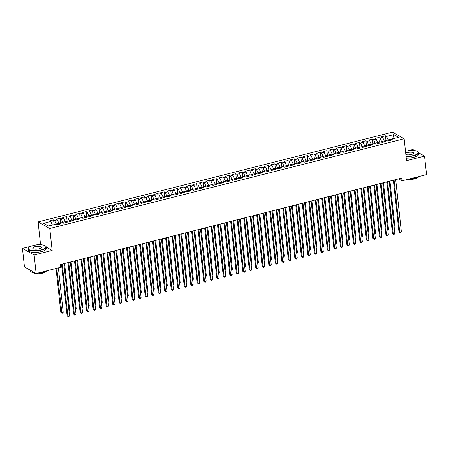 <?xml version="1.0" encoding="UTF-8"?>
<svg xmlns="http://www.w3.org/2000/svg" width="449" height="449" viewBox="0 0 449 449"><rect width="100%" height="100%" fill="white"/><g stroke="black" fill="none" stroke-linecap="round" stroke-linejoin="round"><path stroke-width="0.67" d="M31.166 246.204L22.45 248.409L24.459 266.914L36.139 273.503L60.666 267.29L60.368 264.551L401.72 178.09L402.018 180.829L426.55 174.616L424.541 156.112L418.541 152.727M42.358 244.907L40.472 243.846L35.757 245.042M40.472 243.846L38.092 221.918L392.46 132.158L404.134 138.752L49.766 228.507L38.092 221.918M414.809 150.617L412.861 149.523L408.079 150.735M392.69 138.859L393.717 134.627L386.561 136.44L385.438 135.806L381.538 136.793L382.655 137.428L380.056 138.09L378.934 137.456L375.027 138.444L376.15 139.078L373.546 139.734L372.429 139.1L368.522 140.094L369.645 140.722L367.041 141.384L365.918 140.75L362.017 141.738L363.134 142.372L360.53 143.029L359.413 142.4L355.507 143.388L356.629 144.022L354.025 144.679L352.908 144.045L349.002 145.038L350.125 145.667L347.52 146.329L346.398 145.695L342.497 146.683L343.614 147.317L341.01 147.974L339.893 147.345L335.987 148.333L337.109 148.967L334.505 149.624L333.382 148.989L329.482 149.983L330.599 150.611L328 151.274L326.878 150.639L322.971 151.627L324.094 152.262L321.49 152.918L320.373 152.29L316.466 153.277L317.589 153.912L314.985 154.568L313.862 153.934L309.962 154.927L311.078 155.556L308.48 156.218L307.357 155.584L303.451 156.572L304.574 157.206L301.969 157.863L300.852 157.234L296.946 158.222L298.069 158.856L295.464 159.513L294.342 158.879L290.441 159.872L291.558 160.501L288.96 161.163L287.837 160.529L283.931 161.517L285.053 162.151L282.449 162.807L281.332 162.179L277.426 163.167L278.548 163.801L275.944 164.457L274.822 163.823L270.921 164.811L272.038 165.445L269.434 166.108L268.317 165.473L264.41 166.461L265.533 167.095L262.929 167.752L261.812 167.123L257.906 168.111L259.028 168.745L256.424 169.402L255.301 168.768L251.401 169.756L252.518 170.39L249.913 171.052L248.797 170.418L244.89 171.406L246.013 172.04L243.409 172.697L242.286 172.068L238.385 173.056L239.502 173.684L236.904 174.347L235.781 173.712L231.875 174.7L232.997 175.334L230.393 175.997L229.276 175.363L225.37 176.35L226.492 176.985L223.888 177.641L222.766 177.013L218.865 178L219.982 178.629L217.383 179.291L216.261 178.657L212.355 179.645L213.477 180.279L210.873 180.941L209.756 180.307L205.85 181.295L206.972 181.929L204.368 182.586L203.245 181.957L199.345 182.945L200.462 183.574L197.863 184.236L196.741 183.602L192.834 184.59L193.957 185.224L191.353 185.886L190.236 185.252L186.329 186.24L187.452 186.874L184.848 187.53L183.725 186.896L179.825 187.89L180.941 188.518L178.337 189.181L177.22 188.546L173.314 189.534L174.437 190.168L171.832 190.825L170.715 190.196L166.809 191.184L167.932 191.818L165.327 192.475L164.205 191.841L160.304 192.834L161.421 193.463L158.817 194.125L157.7 193.491L153.794 194.479L154.916 195.113L152.312 195.77L151.19 195.141L147.289 196.129L148.406 196.763L145.807 197.42L144.685 196.785L140.778 197.779L141.901 198.407L139.297 199.07L138.18 198.436L134.273 199.423L135.396 200.058L132.792 200.714L131.669 200.086L127.769 201.073L128.885 201.708L126.287 202.364L125.164 201.73L121.258 202.724L122.381 203.352L119.776 204.014L118.659 203.38L114.753 204.368L115.876 205.002L113.271 205.659L112.149 205.03L108.248 206.018L109.365 206.652L106.767 207.309L105.644 206.675L101.738 207.668L102.86 208.297L100.256 208.959L99.139 208.325L95.233 209.313L96.355 209.947L93.751 210.603L92.629 209.975L88.728 210.963L89.845 211.597L87.246 212.254L86.124 211.619L82.218 212.613L83.34 213.241L80.736 213.904L79.619 213.269L75.713 214.257L76.835 214.891L74.231 215.548L73.108 214.919L69.208 215.907L70.325 216.541L67.72 217.198L66.604 216.564L62.697 217.552L63.82 218.186L61.216 218.848L60.093 218.214L56.192 219.202L57.309 219.836L54.711 220.493L53.588 219.864L49.682 220.852L50.804 221.48L52.365 224.938L48.352 225.954M393.717 134.627L398.577 137.372L391.421 139.184L390.927 140.223M50.804 221.48L43.648 223.293L48.509 226.038L55.665 224.225L56.787 224.859L60.688 223.871L59.571 223.237L62.17 222.581L63.292 223.209L67.198 222.221L66.076 221.587L68.68 220.93L69.797 221.565L73.703 220.577L72.581 219.943L75.185 219.28L76.308 219.915L80.208 218.927L79.091 218.293L81.69 217.636L82.812 218.265L86.719 217.277L85.596 216.648L88.2 215.986L89.317 216.62L93.224 215.632L92.101 214.998L94.705 214.336L95.828 214.97L99.729 213.982L98.612 213.348L101.216 212.691L102.333 213.32L106.239 212.332L105.117 211.703L107.721 211.041L108.838 211.675L112.744 210.688L111.621 210.053L114.226 209.391L115.348 210.025L119.249 209.038L118.132 208.403L120.736 207.747L121.853 208.375L125.759 207.387L124.637 206.759L127.241 206.097L128.363 206.731L132.264 205.743L131.147 205.109L133.746 204.447L134.868 205.081L138.775 204.093L137.652 203.459L140.256 202.802L141.373 203.431L145.28 202.443L144.157 201.814L146.761 201.152L147.884 201.786L151.784 200.798L150.668 200.164L153.266 199.502L154.389 200.136L158.295 199.148L157.172 198.514L159.777 197.857L160.894 198.492L164.8 197.498L163.677 196.87L166.282 196.207L167.404 196.842L171.305 195.854L170.188 195.22L172.786 194.563L173.909 195.192L177.815 194.204L176.693 193.57L179.297 192.913L180.414 193.547L184.32 192.554L183.198 191.925L185.802 191.263L186.924 191.897L190.825 190.909L189.708 190.275L192.312 189.618L193.429 190.247L197.336 189.259L196.213 188.625L198.817 187.968L199.934 188.602L203.84 187.609L202.718 186.98L205.322 186.318L206.445 186.952L210.345 185.965L209.228 185.33L211.833 184.674L212.949 185.302L216.856 184.315L215.733 183.68L218.337 183.024L219.46 183.658L223.361 182.664L222.244 182.036L224.842 181.374L225.965 182.008L229.871 181.02L228.749 180.386L231.353 179.729L232.47 180.358L236.376 179.37L235.254 178.736L237.858 178.079L238.98 178.713L242.881 177.72L241.764 177.091L244.363 176.429L245.485 177.063L249.391 176.075L248.269 175.441L250.873 174.784L251.99 175.413L255.896 174.425L254.774 173.791L257.378 173.134L258.501 173.769L262.401 172.781L261.284 172.147L263.883 171.484L265.005 172.119L268.912 171.131L267.789 170.497L270.393 169.84L271.51 170.468L275.417 169.481L274.294 168.852L276.898 168.19L278.021 168.824L281.921 167.836L280.805 167.202L283.409 166.54L284.526 167.174L288.432 166.186L287.309 165.552L289.914 164.895L291.031 165.524L294.937 164.536L293.814 163.907L296.419 163.245L297.541 163.879L301.442 162.892L300.325 162.257L302.929 161.595L304.046 162.229L307.952 161.242L306.83 160.607L309.434 159.951L310.556 160.579L314.457 159.591L313.34 158.963L315.939 158.301L317.061 158.935L320.968 157.947L319.845 157.313L322.449 156.65L323.566 157.285L327.473 156.297L326.35 155.663L328.954 155.006L330.077 155.635L333.977 154.647L332.861 154.018L335.459 153.356L336.582 153.99L340.488 153.002L339.365 152.368L341.97 151.706L343.087 152.34L346.993 151.352L345.87 150.718L348.475 150.061L349.597 150.696L353.498 149.702L352.381 149.074L354.979 148.411L356.102 149.046L360.008 148.058L358.886 147.424L361.49 146.767L362.607 147.395L366.513 146.408L365.391 145.773L367.995 145.117L369.117 145.751L373.018 144.758L371.901 144.129L374.505 143.467L375.622 144.101L379.528 143.113L378.406 142.479L381.01 141.822L382.127 142.451L386.033 141.463L384.911 140.829L387.515 140.172L388.638 140.806L392.538 139.813L391.421 139.184M56.338 224.607L56.271 223.95L58.87 223.288L58.982 224.304M54.711 220.493L56.271 223.95M57.309 219.836L58.87 223.288M62.849 222.962L62.776 222.3L65.38 221.643L65.487 222.653M61.216 218.848L62.776 222.3M63.82 218.186L65.38 221.643M59.571 223.237L59.072 224.281M69.354 221.312L69.281 220.65L71.885 219.993L71.997 221.009M67.72 217.198L69.281 220.65M70.325 216.541L71.885 219.993M66.076 221.587L65.582 222.631M75.864 219.662L75.791 219.005L78.395 218.343L78.502 219.359M74.231 215.548L75.791 219.005M76.835 214.891L78.395 218.343M72.581 219.943L72.087 220.981M82.369 218.018L82.296 217.355L84.9 216.699L85.007 217.709M80.736 213.904L82.296 217.355M83.34 213.241L84.9 216.699M79.091 218.293L78.592 219.337M88.874 216.367L88.801 215.705L91.405 215.049L91.517 216.064M87.246 212.254L88.801 215.705M89.845 211.597L91.405 215.049M85.596 216.648L85.102 217.686M95.384 214.717L95.311 214.061L97.916 213.398L98.022 214.414M93.751 210.603L95.311 214.061M96.355 209.947L97.916 213.398M92.101 214.998L91.607 216.036M101.889 213.073L101.816 212.411L104.421 211.754L104.533 212.764M100.256 208.959L101.816 212.411M102.86 208.297L104.421 211.754M98.612 213.348L98.118 214.392M108.394 211.423L108.327 210.761L110.925 210.104L111.038 211.12M106.767 207.309L108.327 210.761M109.365 206.652L110.925 210.104M105.117 211.703L104.623 212.742M114.905 209.773L114.832 209.116L117.436 208.454L117.543 209.47M113.271 205.659L114.832 209.116M115.876 205.002L117.436 208.454M111.621 210.053L111.128 211.092M121.41 208.128L121.337 207.466L123.941 206.809L124.053 207.82M119.776 204.014L121.337 207.466M122.381 203.352L123.941 206.809M118.132 208.403L117.638 209.447M127.914 206.478L127.847 205.816L130.446 205.159L130.558 206.175M126.287 202.364L127.847 205.816M128.885 201.708L130.446 205.159M124.637 206.759L124.143 207.797M134.425 204.828L134.352 204.172L136.956 203.509L137.063 204.525M132.792 200.714L134.352 204.172M135.396 200.058L136.956 203.509M131.147 205.109L130.648 206.153M140.93 203.184L140.857 202.521L143.461 201.865L143.573 202.875M139.297 199.07L140.857 202.521M141.901 198.407L143.461 201.865M137.652 203.459L137.158 204.503M147.435 201.534L147.367 200.871L149.966 200.215L150.078 201.231M145.807 197.42L147.367 200.871M148.406 196.763L149.966 200.215M144.157 201.814L143.663 202.853M153.945 199.884L153.872 199.227L156.477 198.565L156.583 199.581M152.312 195.77L153.872 199.227M154.916 195.113L156.477 198.565M150.668 200.164L150.168 201.208M160.45 198.239L160.377 197.577L162.981 196.92L163.094 197.93M158.817 194.125L160.377 197.577M161.421 193.463L162.981 196.92M157.172 198.514L156.679 199.558M166.961 196.589L166.888 195.932L169.486 195.27L169.599 196.286M165.327 192.475L166.888 195.932M167.932 191.818L169.486 195.27M163.677 196.87L163.183 197.908M173.466 194.945L173.393 194.282L175.997 193.62L176.103 194.636M171.832 190.825L173.393 194.282M174.437 190.168L175.997 193.62M170.188 195.22L169.688 196.264M179.97 193.294L179.897 192.632L182.502 191.976L182.614 192.986M178.337 189.181L179.897 192.632M180.941 188.518L182.502 191.976M176.693 193.57L176.199 194.613M186.481 191.644L186.408 190.988L189.012 190.325L189.119 191.341M184.848 187.53L186.408 190.988M187.452 186.874L189.012 190.325M183.198 191.925L182.704 192.963M192.986 190L192.913 189.338L195.517 188.675L195.629 189.691M191.353 185.886L192.913 189.338M193.957 185.224L195.517 188.675M189.708 190.275L189.214 191.319M199.491 188.35L199.423 187.688L202.022 187.031L202.134 188.041M197.863 184.236L199.423 187.688M200.462 183.574L202.022 187.031M196.213 188.625L195.719 189.669M206.001 186.7L205.928 186.043L208.532 185.381L208.639 186.397M204.368 182.586L205.928 186.043M206.972 181.929L208.532 185.381M202.718 186.98L202.224 188.019M212.506 185.055L212.433 184.393L215.037 183.731L215.15 184.747M210.873 180.941L212.433 184.393M213.477 180.279L215.037 183.731M209.228 185.33L208.734 186.374M219.011 183.405L218.944 182.743L221.542 182.086L221.654 183.097M217.383 179.291L218.944 182.743M219.982 178.629L221.542 182.086M215.733 183.68L215.239 184.724M225.521 181.755L225.449 181.099L228.053 180.436L228.159 181.452M223.888 177.641L225.449 181.099M226.492 176.985L228.053 180.436M222.244 182.036L221.744 183.074M232.026 180.111L231.953 179.448L234.558 178.792L234.67 179.802M230.393 175.997L231.953 179.448M232.997 175.334L234.558 178.792M228.749 180.386L228.255 181.43M238.531 178.461L238.464 177.798L241.062 177.142L241.175 178.158M236.904 174.347L238.464 177.798M239.502 173.684L241.062 177.142M235.254 178.736L234.76 179.78M245.042 176.811L244.969 176.154L247.573 175.492L247.68 176.508M243.409 172.697L244.969 176.154M246.013 172.04L247.573 175.492M241.764 177.091L241.265 178.13M251.547 175.166L251.474 174.504L254.078 173.847L254.19 174.857M249.913 171.052L251.474 174.504M252.518 170.39L254.078 173.847M248.269 175.441L247.775 176.485M258.057 173.516L257.984 172.854L260.583 172.197L260.695 173.213M256.424 169.402L257.984 172.854M259.028 168.745L260.583 172.197M254.774 173.791L254.28 174.835M264.562 171.866L264.489 171.209L267.093 170.547L267.2 171.563M262.929 167.752L264.489 171.209M265.533 167.095L267.093 170.547M261.284 172.147L260.785 173.185M271.067 170.222L270.994 169.559L273.598 168.903L273.71 169.913M269.434 166.108L270.994 169.559M272.038 165.445L273.598 168.903M267.789 170.497L267.295 171.54M277.577 168.571L277.504 167.909L280.109 167.252L280.215 168.268M275.944 164.457L277.504 167.909M278.548 163.801L280.109 167.252M274.294 168.852L273.8 169.89M284.082 166.921L284.009 166.265L286.614 165.602L286.726 166.618M282.449 162.807L284.009 166.265M285.053 162.151L286.614 165.602M280.805 167.202L280.311 168.24M290.587 165.277L290.52 164.615L293.118 163.958L293.231 164.968M288.96 161.163L290.52 164.615M291.558 160.501L293.118 163.958M287.309 165.552L286.816 166.596M297.098 163.627L297.025 162.965L299.629 162.308L299.736 163.324M295.464 159.513L297.025 162.965M298.069 158.856L299.629 162.308M293.814 163.907L293.32 164.946M303.603 161.977L303.53 161.32L306.134 160.658L306.246 161.674M301.969 157.863L303.53 161.32M304.574 157.206L306.134 160.658M300.325 162.257L299.831 163.296M310.107 160.332L310.04 159.67L312.639 159.013L312.751 160.024M308.48 156.218L310.04 159.67M311.078 155.556L312.639 159.013M306.83 160.607L306.336 161.651M316.618 158.682L316.545 158.02L319.149 157.363L319.256 158.379M314.985 154.568L316.545 158.02M317.589 153.912L319.149 157.363M313.34 158.963L312.841 160.001M323.123 157.032L323.05 156.375L325.654 155.713L325.766 156.729M321.49 152.918L323.05 156.375M324.094 152.262L325.654 155.713M319.845 157.313L319.351 158.357M329.628 155.388L329.56 154.725L332.159 154.069L332.271 155.079M328 151.274L329.56 154.725M330.599 150.611L332.159 154.069M326.35 155.663L325.856 156.707M336.138 153.738L336.065 153.075L338.669 152.419L338.776 153.435M334.505 149.624L336.065 153.075M337.109 148.967L338.669 152.419M332.861 154.018L332.361 155.057M342.643 152.088L342.57 151.431L345.174 150.769L345.287 151.784M341.01 147.974L342.57 151.431M343.614 147.317L345.174 150.769M339.365 152.368L338.872 153.412M349.154 150.443L349.081 149.781L351.679 149.124L351.791 150.134M347.52 146.329L349.081 149.781M350.125 145.667L351.679 149.124M345.87 150.718L345.376 151.762M355.659 148.793L355.586 148.136L358.19 147.474L358.296 148.49M354.025 144.679L355.586 148.136M356.629 144.022L358.19 147.474M352.381 149.074L351.881 150.112M362.163 147.149L362.09 146.486L364.695 145.824L364.807 146.84M360.53 143.029L362.09 146.486M363.134 142.372L364.695 145.824M358.886 147.424L358.392 148.467M368.674 145.498L368.601 144.836L371.205 144.18L371.312 145.19M367.041 141.384L368.601 144.836M369.645 140.722L371.205 144.18M365.391 145.773L364.897 146.817M375.179 143.848L375.106 143.192L377.71 142.529L377.822 143.545M373.546 139.734L375.106 143.192M376.15 139.078L377.71 142.529M371.901 144.129L371.407 145.167M381.684 142.204L381.616 141.542L384.215 140.879L384.327 141.895M380.056 138.09L381.616 141.542M382.655 137.428L384.215 140.879M378.406 142.479L377.912 143.523M388.194 140.554L388.121 139.892L392.83 138.825M386.561 136.44L388.121 139.892M384.911 140.829L384.417 141.873M22.45 248.409L34.124 255.004L36.139 273.503M404.134 138.752L406.513 160.68L424.541 156.112M34.124 255.004L52.151 250.435L49.766 228.507M398.577 178.887L402.018 180.829M52.151 250.435L46.219 247.09M385.438 135.806L385.955 140.565M378.934 137.456L379.45 142.215M372.429 139.1L372.945 143.865M365.918 140.75L366.435 145.51M359.413 142.4L359.93 147.16M352.908 144.045L353.425 148.81M346.398 145.695L346.914 150.454M339.893 147.345L340.409 152.104M333.382 148.989L333.904 153.754M326.878 150.639L327.394 155.399M320.373 152.29L320.889 157.049M313.862 153.934L314.384 158.693M307.357 155.584L307.874 160.344M300.852 157.234L301.369 161.994M294.342 158.879L294.858 163.638M287.837 160.529L288.353 165.288M281.332 162.179L281.849 166.938M274.822 163.823L275.338 168.583M268.317 165.473L268.833 170.233M261.812 167.123L262.328 171.883M255.301 168.768L255.818 173.527M248.797 170.418L249.313 175.177M242.286 172.068L242.808 176.827M235.781 173.712L236.297 178.472M229.276 175.363L229.793 180.122M222.766 177.013L223.288 181.772M216.261 178.657L216.777 183.417M209.756 180.307L210.272 185.067M203.245 181.957L203.762 186.717M196.741 183.602L197.257 188.361M190.236 185.252L190.752 190.011M183.725 186.896L184.242 191.661M177.22 188.546L177.737 193.306M170.715 190.196L171.232 194.956M164.205 191.841L164.721 196.606M157.7 193.491L158.216 198.25M151.19 195.141L151.711 199.9M144.685 196.785L145.201 201.55M138.18 198.436L138.696 203.195M131.669 200.086L132.191 204.845M125.164 201.73L125.681 206.489M118.659 203.38L119.176 208.14M112.149 205.03L112.665 209.79M105.644 206.675L106.16 211.434M99.139 208.325L99.656 213.084M92.629 209.975L93.145 214.734M86.124 211.619L86.64 216.379M79.619 213.269L80.135 218.029M73.108 214.919L73.625 219.679M66.604 216.564L67.12 221.323M60.093 218.214L60.615 222.973M53.588 219.864L54.105 224.623M393.346 180.212L398.942 231.706L399.728 232.155L394.07 180.027M401.355 231.74L400.727 232.621L400.076 232.784L399.728 232.155L401.355 231.74L395.692 179.617M400.076 232.784L398.942 231.706M394.306 228.367L395.047 228.176L389.928 181.076M395.047 228.176L394.379 229.069M386.842 181.856L392.437 233.357L393.223 233.8L387.56 181.677M394.851 233.39L394.222 234.271L393.571 234.434L393.223 233.8L394.851 233.39L389.188 181.261M393.571 234.434L392.437 233.357M380.331 183.506L385.927 235.007L386.718 235.45L381.055 183.327M388.346 235.035L387.717 235.916L387.066 236.084L386.718 235.45L388.346 235.035L382.683 182.911M387.066 236.084L385.927 235.007M387.796 230.011L388.537 229.826L383.424 182.726M388.537 229.826L387.874 230.719M381.291 231.662L382.032 231.476L376.913 184.371M382.032 231.476L381.369 232.363M406.042 156.342A8.868 2.817 -6.2 0 0 413.321 155.567A8.868 2.817 -6.2 0 0 417.677 151.554A8.868 2.817 -6.2 0 0 405.621 151.223A8.868 2.817 -6.2 0 0 405.492 151.257M417.783 151.633A9.087 2.885 173.8 0 1 417.901 151.717A9.087 2.885 173.8 0 1 418.53 152.621A9.087 2.885 173.8 0 1 413.439 155.831A9.087 2.885 173.8 0 1 406.076 156.622M405.688 153.036A4.434 1.409 173.8 0 1 407.546 152.306A4.434 1.409 173.8 0 1 412.356 152.043A4.434 1.409 173.8 0 1 413.675 153.412A4.434 1.409 173.8 0 1 411.396 154.484A4.434 1.409 173.8 0 1 405.851 154.557M413.574 153.519A4.215 1.341 -6.2 0 0 413.686 153.148A4.215 1.341 -6.2 0 0 407.664 152.57A4.215 1.341 -6.2 0 0 405.722 153.378M419.742 176.345A9.087 2.885 173.8 0 1 415.836 177.894A9.087 2.885 173.8 0 1 410.554 178.668M418.446 177.029A6.544 2.077 173.8 0 1 414.904 178.848A6.544 2.077 173.8 0 1 408.102 179.291M418.53 152.621L418.692 154.125A9.087 2.885 173.8 0 1 413.602 157.335A9.087 2.885 173.8 0 1 406.238 158.132M33.299 245.53A8.868 2.817 -6.2 0 0 28.736 247.668A8.868 2.817 -6.2 0 0 31.374 250.407A8.868 2.817 -6.2 0 0 40.999 249.874A8.868 2.817 -6.2 0 0 45.355 245.861A8.868 2.817 -6.2 0 0 33.299 245.53M45.461 245.94A9.087 2.885 173.8 0 1 45.579 246.024A9.087 2.885 173.8 0 1 46.202 246.928A9.087 2.885 173.8 0 1 41.112 250.132A9.087 2.885 173.8 0 1 28.135 248.892A9.087 2.885 173.8 0 1 28.551 247.87A9.087 2.885 173.8 0 1 28.652 247.769M35.224 246.613A4.434 1.409 173.8 0 1 40.034 246.349A4.434 1.409 173.8 0 1 41.353 247.719A4.434 1.409 173.8 0 1 39.074 248.791A4.434 1.409 173.8 0 1 33.046 248.623A4.434 1.409 173.8 0 1 35.224 246.613M41.246 247.826A4.215 1.341 -6.2 0 0 41.359 247.455A4.215 1.341 -6.2 0 0 35.336 246.877A4.215 1.341 -6.2 0 0 32.979 248.364A4.215 1.341 -6.2 0 0 33.17 248.701M47.414 270.646A9.087 2.885 173.8 0 1 43.514 272.201A9.087 2.885 173.8 0 1 38.227 272.975M35.129 272.936A9.087 2.885 173.8 0 1 30.532 270.955L30.459 270.304M46.124 271.331A6.544 2.077 173.8 0 1 42.576 273.155A6.544 2.077 173.8 0 1 33.456 272.711M46.202 246.928L46.365 248.432A9.087 2.885 173.8 0 1 41.28 251.642A9.087 2.885 173.8 0 1 28.298 250.396L28.135 248.892M373.826 185.156L379.422 236.651L380.208 237.1L374.545 184.971M381.835 236.685L381.207 237.566L380.556 237.729L380.208 237.1L381.835 236.685L376.172 184.561M380.556 237.729L379.422 236.651M367.321 186.801L372.911 238.301L373.703 238.745L368.04 186.621M375.33 238.335L374.702 239.216L374.051 239.379L373.703 238.745L375.33 238.335L369.667 186.206M374.051 239.379L372.911 238.301M374.786 233.312L375.527 233.121L370.408 186.021M375.527 233.121L374.859 234.013M368.275 234.956L369.016 234.771L363.903 187.671M369.016 234.771L368.354 235.663M360.811 188.451L366.406 239.951L367.198 240.395L361.535 188.271M368.82 239.979L368.197 240.86L367.546 241.029L367.198 240.395L368.82 239.979L363.162 187.856M367.546 241.029L366.406 239.951M361.771 236.606L362.511 236.421L357.393 189.315M362.511 236.421L361.843 237.308M354.306 190.101L359.902 241.596L360.687 242.045L355.024 189.916M362.315 241.629L361.686 242.511L361.035 242.673L360.687 242.045L362.315 241.629L356.652 189.506M361.035 242.673L359.902 241.596M355.266 238.256L356.006 238.065L350.888 190.965M356.006 238.065L355.339 238.958M347.801 191.745L353.391 243.246L354.182 243.689L348.519 191.566M355.81 243.279L355.181 244.161L354.53 244.323L354.182 243.689L355.81 243.279L350.147 191.151M354.53 244.323L353.391 243.246M341.291 193.396L346.886 244.89L347.678 245.339L342.015 193.21M349.3 244.924L348.677 245.805L348.026 245.973L347.678 245.339L349.3 244.924L343.637 192.801M348.026 245.973L346.886 244.89M334.786 195.046L340.381 246.54L341.167 246.984L335.504 194.86M342.795 246.574L342.166 247.455L341.515 247.618L341.167 246.984L342.795 246.574L337.132 194.451M341.515 247.618L340.381 246.54M328.281 196.69L333.871 248.19L334.662 248.634L328.999 196.51M336.29 248.224L335.661 249.105L335.01 249.268L334.662 248.634L336.29 248.224L330.627 196.095M335.01 249.268L333.871 248.19M321.77 198.34L327.366 249.835L328.157 250.284L322.494 198.155M329.779 249.869L328.505 250.918L328.157 250.284L329.779 249.869L324.116 197.745M328.505 250.918L327.366 249.835M315.265 199.99L320.861 251.485L321.647 251.928L315.984 199.805M323.274 251.519L322.646 252.4L321.995 252.562L321.647 251.928L323.274 251.519L317.611 199.395M321.995 252.562L320.861 251.485M308.755 201.635L314.351 253.135L315.142 253.578L309.479 201.455M316.769 253.169L316.141 254.05L315.49 254.213L315.142 253.578L316.769 253.169L311.106 201.04M315.49 254.213L314.351 253.135M302.25 203.285L307.846 254.779L308.631 255.228L302.974 203.1M310.259 254.813L309.63 255.694L308.979 255.863L308.631 255.228L310.259 254.813L304.596 202.69M308.979 255.863L307.846 254.779M295.745 204.935L301.341 256.43L302.126 256.873L296.463 204.75M303.754 256.463L303.126 257.344L302.474 257.507L302.126 256.873L303.754 256.463L298.091 204.34M302.474 257.507L301.341 256.43M348.755 239.901L349.496 239.715L344.383 192.615M349.496 239.715L348.834 240.602M342.25 241.551L342.991 241.366L337.873 194.26M342.991 241.366L342.323 242.252M335.74 243.201L336.481 243.01L331.368 195.91M336.481 243.01L335.818 243.902M329.235 244.845L329.976 244.66L324.857 197.56M329.976 244.66L329.313 245.547M322.73 246.495L323.471 246.31L318.352 199.204M323.471 246.31L322.803 247.197M316.219 248.145L316.96 247.955L311.847 200.855M316.96 247.955L316.298 248.847M309.715 249.79L310.455 249.605L305.337 202.505M310.455 249.605L309.793 250.491M303.21 251.44L303.951 251.249L298.832 204.149M303.951 251.249L303.283 252.142M296.699 253.09L297.44 252.899L292.327 205.799M297.44 252.899L296.778 253.792M289.235 206.579L294.83 258.08L295.622 258.523L289.959 206.4M297.249 258.113L296.621 258.994L295.97 259.157L295.622 258.523L297.249 258.113L291.586 205.984M295.97 259.157L294.83 258.08M290.194 254.735L290.935 254.549L285.817 207.449M290.935 254.549L290.273 255.436M282.73 208.229L288.325 259.724L289.111 260.173L283.448 208.044M290.739 259.758L290.11 260.639L289.459 260.807L289.111 260.173L290.739 259.758L285.076 207.634M289.459 260.807L288.325 259.724M283.689 256.385L284.43 256.194L279.312 209.094M284.43 256.194L283.762 257.086M276.225 209.879L281.815 261.374L282.606 261.818L276.943 209.694M284.234 261.408L283.605 262.289L282.954 262.452L282.606 261.818L284.234 261.408L278.571 209.285M282.954 262.452L281.815 261.374M277.179 258.035L277.92 257.844L272.807 210.744M277.92 257.844L277.257 258.736M269.714 211.524L275.31 263.024L276.101 263.468L270.438 211.344M277.729 263.058L277.1 263.939L276.449 264.102L276.101 263.468L277.729 263.058L272.066 210.929M276.449 264.102L275.31 263.024M270.674 259.679L271.415 259.494L266.296 212.388M271.415 259.494L270.753 260.381M263.209 213.174L268.805 264.669L269.591 265.118L263.928 212.989M271.218 264.702L270.59 265.584L269.939 265.752L269.591 265.118L271.218 264.702L265.555 212.579M269.939 265.752L268.805 264.669M264.169 261.329L264.91 261.138L259.791 214.038M264.91 261.138L264.242 262.031M256.705 214.824L262.295 266.319L263.086 266.762L257.423 214.639M264.714 266.352L264.085 267.234L263.434 267.396L263.086 266.762L264.714 266.352L259.051 214.229M263.434 267.396L262.295 266.319M257.659 262.974L258.399 262.788L253.287 215.688M258.399 262.788L257.737 263.681M250.194 216.469L255.79 267.969L256.581 268.412L250.918 216.289M258.203 268.002L257.58 268.884L256.929 269.046L256.581 268.412L258.203 268.002L252.546 215.874M256.929 269.046L255.79 267.969M251.154 264.624L251.895 264.439L246.776 217.333M251.895 264.439L251.227 265.325M243.689 218.119L249.285 269.613L250.071 270.062L244.408 217.933M251.698 269.647L251.07 270.528L250.419 270.696L250.071 270.062L251.698 269.647L246.035 217.524M250.419 270.696L249.285 269.613M244.643 266.274L245.384 266.083L240.271 218.983M245.384 266.083L244.722 266.975M237.184 219.763L242.774 271.263L243.566 271.707L237.903 219.583M245.193 271.297L244.565 272.178L243.914 272.341L243.566 271.707L245.193 271.297L239.53 219.174M243.914 272.341L242.774 271.263M238.138 267.918L238.879 267.733L233.761 220.633M238.879 267.733L238.217 268.625M230.674 221.413L236.269 272.913L237.061 273.357L231.398 221.234M238.683 272.947L237.409 273.991L237.061 273.357L238.683 272.947L233.02 220.818M237.409 273.991L236.269 272.913M231.633 269.568L232.374 269.383L227.256 222.277M232.374 269.383L231.706 270.27M224.169 223.063L229.765 274.558L230.55 275.007L224.887 222.878M232.178 274.592L231.549 275.473L230.898 275.641L230.55 275.007L232.178 274.592L226.515 222.468M230.898 275.641L229.765 274.558M225.123 271.218L225.864 271.028L220.751 223.928M225.864 271.028L225.202 271.92M217.658 224.708L223.254 276.208L224.045 276.651L218.382 224.528M225.673 276.242L225.044 277.123L224.393 277.286L224.045 276.651L225.673 276.242L220.01 224.118M224.393 277.286L223.254 276.208M218.618 272.863L219.359 272.678L214.24 225.578M219.359 272.678L218.697 273.57M211.153 226.358L216.749 277.858L217.535 278.301L211.877 226.178M219.163 277.892L218.534 278.767L217.883 278.936L217.535 278.301L219.163 277.892L213.499 225.763M217.883 278.936L216.749 277.858M212.113 274.513L212.854 274.328L207.735 227.222M212.854 274.328L212.186 275.215M204.649 228.008L210.244 279.502L211.03 279.952L205.367 227.823M212.658 279.536L212.029 280.417L211.378 280.58L211.03 279.952L212.658 279.536L206.995 227.413M211.378 280.58L210.244 279.502M205.603 276.163L206.344 275.972L201.231 228.872M206.344 275.972L205.681 276.865M198.138 229.652L203.734 281.153L204.525 281.596L198.862 229.473M206.153 281.186L205.524 282.067L204.873 282.23L204.525 281.596L206.153 281.186L200.49 229.057M204.873 282.23L203.734 281.153M199.098 277.808L199.839 277.622L194.72 230.522M199.839 277.622L199.176 278.515M191.633 231.302L197.229 282.803L198.015 283.246L192.352 231.123M199.642 282.831L199.014 283.712L198.363 283.88L198.015 283.246L199.642 282.831L193.979 230.707M198.363 283.88L197.229 282.803M192.593 279.458L193.334 279.272L188.215 232.167M193.334 279.272L192.666 280.159M185.128 232.952L190.718 284.447L191.51 284.896L185.847 232.767M193.137 284.481L192.509 285.362L191.858 285.525L191.51 284.896L193.137 284.481L187.474 232.358M191.858 285.525L190.718 284.447M186.082 281.108L186.823 280.917L181.71 233.817M186.823 280.917L186.161 281.809M178.618 234.597L184.213 286.097L185.005 286.541L179.342 234.417M186.632 286.131L186.004 287.012L185.353 287.175L185.005 286.541L186.632 286.131L180.969 234.002M185.353 287.175L184.213 286.097M179.578 282.752L180.318 282.567L175.2 235.467M180.318 282.567L179.656 283.459M172.113 236.247L177.709 287.747L178.494 288.191L172.831 236.067M180.122 287.775L179.493 288.656L178.842 288.825L178.494 288.191L180.122 287.775L174.459 235.652M178.842 288.825L177.709 287.747M173.073 284.402L173.814 284.217L168.695 237.111M173.814 284.217L173.146 285.104M165.608 237.897L171.198 289.392L171.989 289.841L166.326 237.712M173.617 289.425L172.988 290.307L172.337 290.469L171.989 289.841L173.617 289.425L167.954 237.302M172.337 290.469L171.198 289.392M166.562 286.052L167.303 285.861L162.19 238.761M167.303 285.861L166.641 286.754M159.098 239.542L164.693 291.042L165.485 291.485L159.822 239.362M167.107 291.075L166.484 291.957L165.833 292.119L165.485 291.485L167.107 291.075L161.449 238.947M165.833 292.119L164.693 291.042M160.057 287.697L160.798 287.512L155.68 240.411M160.798 287.512L160.13 288.398M152.593 241.192L158.188 292.686L158.974 293.135L153.311 241.006M160.602 292.72L159.973 293.601L159.322 293.769L158.974 293.135L160.602 292.72L154.939 240.597M159.322 293.769L158.188 292.686M153.547 289.347L154.293 289.162L149.175 242.056M154.293 289.162L153.625 290.048M146.088 242.842L151.678 294.336L152.469 294.78L146.806 242.656M154.097 294.37L153.468 295.251L152.817 295.414L152.469 294.78L154.097 294.37L148.434 242.247M152.817 295.414L151.678 294.336M147.042 290.997L147.783 290.806L142.664 243.706M147.783 290.806L147.12 291.698M139.577 244.486L145.173 295.986L145.964 296.43L140.301 244.307M147.586 296.02L146.958 296.901L146.312 297.064L145.964 296.43L147.586 296.02L141.923 243.891M146.312 297.064L145.173 295.986M140.537 292.641L141.278 292.456L136.159 245.356M141.278 292.456L140.61 293.343M133.072 246.136L138.668 297.631L139.454 298.08L133.791 245.951M141.081 297.665L140.453 298.546L139.802 298.714L139.454 298.08L141.081 297.665L135.418 245.541M139.802 298.714L138.668 297.631M134.026 294.291L134.767 294.106L129.654 247.001M134.767 294.106L134.105 294.993M126.562 247.786L132.158 299.281L132.949 299.724L127.286 247.601M134.577 299.315L133.948 300.196L133.297 300.359L132.949 299.724L134.577 299.315L128.914 247.191M133.297 300.359L132.158 299.281M127.522 295.942L128.262 295.751L123.144 248.651M128.262 295.751L127.6 296.643M120.057 249.431L125.653 300.931L126.438 301.374L120.781 249.251M128.066 300.965L127.437 301.846L126.786 302.009L126.438 301.374L128.066 300.965L122.403 248.836M126.786 302.009L125.653 300.931M121.017 297.586L121.758 297.401L116.639 250.301M121.758 297.401L121.09 298.288M113.552 251.081L119.148 302.575L119.934 303.024L114.27 250.896M121.561 302.609L120.933 303.49L120.281 303.659L119.934 303.024L121.561 302.609L115.898 250.486M120.281 303.659L119.148 302.575M114.506 299.236L115.247 299.045L110.134 251.945M115.247 299.045L114.585 299.938M107.042 252.731L112.637 304.226L113.429 304.669L107.766 252.546M115.056 304.259L114.428 305.14L113.777 305.303L113.429 304.669L115.056 304.259L109.393 252.136M113.777 305.303L112.637 304.226M108.001 300.886L108.742 300.695L103.624 253.595M108.742 300.695L108.08 301.588M100.537 254.375L106.132 305.876L106.918 306.319L101.255 254.196M108.546 305.909L107.917 306.79L107.266 306.953L106.918 306.319L108.546 305.909L102.883 253.78M107.266 306.953L106.132 305.876M101.496 302.531L102.237 302.345L97.119 255.245M102.237 302.345L101.569 303.232M94.032 256.025L99.622 307.52L100.413 307.969L94.75 255.84M102.041 307.554L101.412 308.435L100.761 308.603L100.413 307.969L102.041 307.554L96.378 255.43M100.761 308.603L99.622 307.52M94.986 304.181L95.727 303.99L90.614 256.89M95.727 303.99L95.065 304.882M87.521 257.675L93.117 309.17L93.908 309.614L88.245 257.49M95.536 309.204L94.907 310.085L94.256 310.248L93.908 309.614L95.536 309.204L89.873 257.081M94.256 310.248L93.117 309.17M88.481 305.831L89.222 305.64L84.103 258.54M89.222 305.64L88.56 306.532M81.016 259.32L86.612 310.82L87.398 311.264L81.735 259.14M89.025 310.854L88.397 311.735L87.746 311.898L87.398 311.264L89.025 310.854L83.362 258.725M87.746 311.898L86.612 310.82M81.976 307.475L82.717 307.29L77.598 260.184M82.717 307.29L82.049 308.177M74.512 260.97L80.102 312.465L80.893 312.914L75.23 260.785M82.521 312.498L81.892 313.38L81.241 313.548L80.893 312.914L82.521 312.498L76.858 260.375M81.241 313.548L80.102 312.465M75.466 309.125L76.207 308.934L71.094 261.834M76.207 308.934L75.544 309.827M68.001 262.62L73.597 314.115L74.388 314.558L68.725 262.435M76.01 314.148L75.387 315.03L74.736 315.192L74.388 314.558L76.01 314.148L70.353 262.025M74.736 315.192L73.597 314.115M68.961 310.77L69.702 310.585L64.583 263.484M69.702 310.585L69.034 311.477M61.496 264.265L67.092 315.765L67.878 316.208L62.215 264.085M69.505 315.799L68.877 316.68L68.226 316.842L67.878 316.208L69.505 315.799L63.842 263.67M68.226 316.842L67.092 315.765M56.03 268.468L60.778 312.201L61.569 312.644L63.197 312.235L58.376 267.873M56.748 268.283L61.917 313.279L60.778 312.201M63.197 312.235L62.568 313.116L61.917 313.279"/></g></svg>
